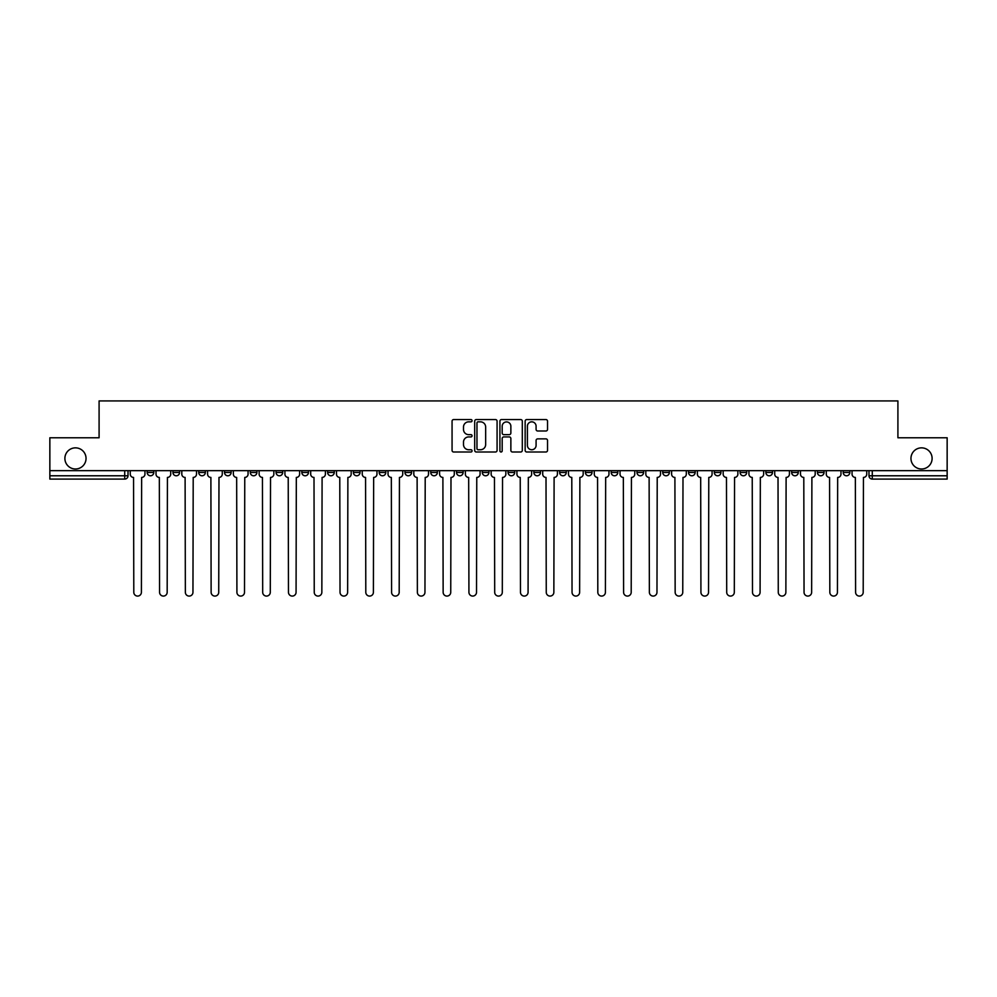 <?xml version="1.0" encoding="UTF-8"?>
<svg xmlns="http://www.w3.org/2000/svg" width="997" height="997" viewBox="0 0 997 997"><rect width="100%" height="100%" fill="white"/><g stroke="black" fill="none" stroke-linecap="round" stroke-linejoin="round"><path stroke-width="1.5" d="M472.067 420.709A1.134 1.134 0 0 0 470.92 419.563L453.697 419.563A1.62 1.62 0 0 0 452.065 421.195L452.065 450.382A1.62 1.62 0 0 0 453.697 452.002L470.92 452.002A1.134 1.134 0 0 0 472.067 450.868A1.134 1.134 0 0 0 470.92 449.734L468.69 449.734A5.184 5.184 0 0 1 463.505 444.55L463.505 442.12A5.184 5.184 0 0 1 468.69 436.923L470.92 436.923A1.134 1.134 0 0 0 472.067 435.789A1.134 1.134 0 0 0 470.92 434.655L468.69 434.655A5.184 5.184 0 0 1 463.505 429.458L463.505 427.028A5.184 5.184 0 0 1 468.69 421.843L470.92 421.843A1.134 1.134 0 0 0 472.067 420.709M910.959 458.433A10.581 10.581 0 0 0 921.54 469.001A10.581 10.581 0 0 0 932.108 458.433A10.581 10.581 0 0 0 921.54 447.852A10.581 10.581 0 0 0 910.959 458.433M64.892 458.433A10.581 10.581 0 0 0 75.46 469.001A10.581 10.581 0 0 0 86.041 458.433A10.581 10.581 0 0 0 75.46 447.852A10.581 10.581 0 0 0 64.892 458.433M843.213 470.659L843.213 472.478L849.818 472.478A3.303 3.303 0 0 1 846.515 475.781A3.303 3.303 0 0 1 843.213 472.478L843.213 470.659M817.428 470.659L817.428 472.478L824.045 472.478A3.303 3.303 0 0 1 820.73 475.781A3.303 3.303 0 0 1 817.428 472.478L817.428 470.659M662.756 470.659L662.756 472.478L669.361 472.478A3.303 3.303 0 0 1 666.058 475.781A3.303 3.303 0 0 1 662.756 472.478L662.756 470.659M636.983 470.659L636.983 472.478L643.588 472.478A3.303 3.303 0 0 1 640.286 475.781A3.303 3.303 0 0 1 636.983 472.478L636.983 470.659M611.198 470.659L611.198 472.478L617.804 472.478A3.303 3.303 0 0 1 614.501 475.781A3.303 3.303 0 0 1 611.198 472.478L611.198 470.659M559.641 470.659L559.641 472.478L566.246 472.478A3.303 3.303 0 0 1 562.944 475.781A3.303 3.303 0 0 1 559.641 472.478L559.641 470.659M508.084 472.478L508.084 470.659L508.084 472.478A3.303 3.303 0 0 0 511.386 475.781A3.303 3.303 0 0 1 508.084 472.478L514.689 472.478A3.303 3.303 0 0 1 511.386 475.781A3.303 3.303 0 0 0 514.689 472.478L514.689 470.659L514.689 472.478M482.311 472.478L482.311 470.659L482.311 472.478A3.303 3.303 0 0 0 485.614 475.781A3.303 3.303 0 0 1 482.311 472.478L488.916 472.478A3.303 3.303 0 0 1 485.614 475.781M456.526 472.478L456.526 470.659L456.526 472.478A3.303 3.303 0 0 0 459.829 475.781A3.303 3.303 0 0 1 456.526 472.478L463.131 472.478A3.303 3.303 0 0 1 459.829 475.781A3.303 3.303 0 0 0 463.131 472.478L463.131 470.659L463.131 472.478M430.754 470.659L430.754 472.478L437.359 472.478A3.303 3.303 0 0 1 434.056 475.781A3.303 3.303 0 0 1 430.754 472.478L430.754 470.659M404.969 470.659L404.969 472.478L411.574 472.478A3.303 3.303 0 0 1 408.272 475.781A3.303 3.303 0 0 1 404.969 472.478L404.969 470.659M379.196 470.659L379.196 472.478L385.802 472.478A3.303 3.303 0 0 1 382.499 475.781A3.303 3.303 0 0 1 379.196 472.478L379.196 470.659M353.412 472.478L353.412 470.659L353.412 472.478A3.303 3.303 0 0 0 356.714 475.781A3.303 3.303 0 0 1 353.412 472.478L360.017 472.478A3.303 3.303 0 0 1 356.714 475.781M301.854 472.478L301.854 470.659L301.854 472.478A3.303 3.303 0 0 0 305.157 475.781A3.303 3.303 0 0 1 301.854 472.478L308.459 472.478A3.303 3.303 0 0 1 305.157 475.781A3.303 3.303 0 0 0 308.459 472.478L308.459 470.659L308.459 472.478M276.069 472.478L276.069 470.659L276.069 472.478A3.303 3.303 0 0 0 279.384 475.781A3.303 3.303 0 0 1 276.069 472.478L282.687 472.478A3.303 3.303 0 0 1 279.384 475.781A3.303 3.303 0 0 0 282.687 472.478L282.687 470.659L282.687 472.478M250.297 472.478L250.297 470.659L250.297 472.478A3.303 3.303 0 0 0 253.599 475.781A3.303 3.303 0 0 1 250.297 472.478L256.902 472.478A3.303 3.303 0 0 1 253.599 475.781A3.303 3.303 0 0 0 256.902 472.478L256.902 470.659L256.902 472.478M224.512 472.478L224.512 470.659L224.512 472.478A3.303 3.303 0 0 0 227.827 475.781A3.303 3.303 0 0 1 224.512 472.478L231.13 472.478A3.303 3.303 0 0 1 227.827 475.781M198.739 472.478L198.739 470.659L198.739 472.478A3.303 3.303 0 0 0 202.042 475.781A3.303 3.303 0 0 1 198.739 472.478L205.345 472.478A3.303 3.303 0 0 1 202.042 475.781A3.303 3.303 0 0 0 205.345 472.478L205.345 470.659L205.345 472.478M172.955 472.478L172.955 470.659L172.955 472.478A3.303 3.303 0 0 0 176.27 475.781A3.303 3.303 0 0 1 172.955 472.478L179.572 472.478A3.303 3.303 0 0 1 176.27 475.781A3.303 3.303 0 0 0 179.572 472.478L179.572 470.659L179.572 472.478M545.907 431.003A1.62 1.62 0 0 0 547.527 429.383L547.527 421.195A1.62 1.62 0 0 0 545.907 419.563L526.765 419.563A1.62 1.62 0 0 0 525.145 421.195L525.145 450.382A1.62 1.62 0 0 0 526.765 452.002L545.907 452.002A1.62 1.62 0 0 0 547.527 450.382L547.527 440.487A1.62 1.62 0 0 0 545.907 438.867L537.707 438.867A1.62 1.62 0 0 0 536.087 440.487L536.087 445.397A4.337 4.337 0 0 1 531.75 449.734A4.337 4.337 0 0 1 527.413 445.397L527.413 426.18A4.337 4.337 0 0 1 531.75 421.843A4.337 4.337 0 0 1 536.087 426.18L536.087 429.383A1.62 1.62 0 0 0 537.707 431.003L545.907 431.003M49.85 470.659L49.85 437.77L99.089 437.77L99.089 400.919L897.911 400.919L897.911 437.77L947.15 437.77L947.15 470.659L49.85 470.659L49.85 475.781L128.015 475.781L128.015 470.659L128.015 475.781A3.303 3.303 0 0 1 124.712 479.083L49.85 479.083L49.85 475.781M497.079 421.195A1.62 1.62 0 0 0 495.459 419.563L476.317 419.563A1.62 1.62 0 0 0 474.697 421.195L474.697 450.382A1.62 1.62 0 0 0 476.317 452.002L495.459 452.002A1.62 1.62 0 0 0 497.079 450.382L497.079 421.195M501.541 419.563L520.683 419.563A1.62 1.62 0 0 1 522.303 421.195L522.303 450.382A1.62 1.62 0 0 1 520.683 452.002L512.495 452.002A1.62 1.62 0 0 1 510.863 450.382L510.863 438.543A1.62 1.62 0 0 0 509.243 436.923L503.809 436.923A1.62 1.62 0 0 0 502.189 438.543L502.189 450.868A1.134 1.134 0 0 1 501.055 452.002A1.134 1.134 0 0 1 499.921 450.868L499.921 421.195A1.62 1.62 0 0 1 501.541 419.563M868.985 470.659L868.985 475.781L947.15 475.781L947.15 479.083L872.288 479.083A3.303 3.303 0 0 1 868.985 475.781L868.985 470.659M947.15 470.659L947.15 475.781M849.818 470.659L849.818 472.478M824.045 470.659L824.045 472.478L824.045 470.659M798.261 470.659L798.261 472.478A3.303 3.303 0 0 1 794.958 475.781A3.303 3.303 0 0 1 791.655 472.478L798.261 472.478M791.655 470.659L791.655 472.478M772.488 470.659L772.488 472.478A3.303 3.303 0 0 1 769.173 475.781A3.303 3.303 0 0 1 765.87 472.478L772.488 472.478M765.87 470.659L765.87 472.478M746.703 470.659L746.703 472.478A3.303 3.303 0 0 1 743.401 475.781A3.303 3.303 0 0 1 740.098 472.478L746.703 472.478M740.098 470.659L740.098 472.478M720.931 470.659L720.931 472.478A3.303 3.303 0 0 1 717.616 475.781A3.303 3.303 0 0 1 714.313 472.478L720.931 472.478M714.313 470.659L714.313 472.478M695.146 470.659L695.146 472.478A3.303 3.303 0 0 1 691.843 475.781A3.303 3.303 0 0 1 688.541 472.478L695.146 472.478M688.541 470.659L688.541 472.478M669.361 470.659L669.361 472.478A3.303 3.303 0 0 1 666.058 475.781M643.588 470.659L643.588 472.478M617.804 472.478L617.804 470.659L617.804 472.478A3.303 3.303 0 0 1 614.501 475.781M592.031 470.659L592.031 472.478A3.303 3.303 0 0 1 588.729 475.781A3.303 3.303 0 0 1 585.426 472.478A3.303 3.303 0 0 0 588.729 475.781A3.303 3.303 0 0 0 592.031 472.478L585.426 472.478L585.426 470.659M566.246 472.478L566.246 470.659L566.246 472.478A3.303 3.303 0 0 1 562.944 475.781M540.474 470.659L540.474 472.478A3.303 3.303 0 0 1 537.171 475.781A3.303 3.303 0 0 1 533.869 472.478A3.303 3.303 0 0 0 537.171 475.781M533.869 470.659L533.869 472.478L540.474 472.478M488.916 470.659L488.916 472.478L488.916 470.659M437.359 472.478L437.359 470.659L437.359 472.478A3.303 3.303 0 0 1 434.056 475.781M411.574 472.478L411.574 470.659L411.574 472.478A3.303 3.303 0 0 1 408.272 475.781M385.802 472.478L385.802 470.659L385.802 472.478A3.303 3.303 0 0 1 382.499 475.781M360.017 470.659L360.017 472.478L360.017 470.659M334.244 472.478L334.244 470.659L334.244 472.478A3.303 3.303 0 0 1 330.942 475.781A3.303 3.303 0 0 1 327.639 472.478L334.244 472.478A3.303 3.303 0 0 1 330.942 475.781M327.639 470.659L327.639 472.478M231.13 470.659L231.13 472.478L231.13 470.659M153.787 470.659L153.787 472.478A3.303 3.303 0 0 1 150.485 475.781A3.303 3.303 0 0 1 147.182 472.478A3.303 3.303 0 0 0 150.485 475.781A3.303 3.303 0 0 0 153.787 472.478L153.787 470.659M147.182 470.659L147.182 472.478L153.787 472.478M124.712 470.659L124.712 479.083A3.303 3.303 0 0 0 128.015 475.781M478.099 421.843A1.134 1.134 0 0 0 476.965 422.977L476.965 448.6A1.134 1.134 0 0 0 478.099 449.734L480.454 449.734A5.184 5.184 0 0 0 485.651 444.55L485.651 427.028A5.184 5.184 0 0 0 480.454 421.843L478.099 421.843M510.863 426.255A4.337 4.337 0 0 0 506.526 421.918A4.337 4.337 0 0 0 502.189 426.255L502.189 433.034A1.62 1.62 0 0 0 503.809 434.655L509.243 434.655A1.62 1.62 0 0 0 510.863 433.034L510.863 426.255M130.246 470.659L130.246 474.123A3.303 3.303 0 0 0 133.548 477.426L133.797 592.28A3.801 3.801 0 0 0 137.598 596.081A3.801 3.801 0 0 0 141.4 592.28L141.649 477.426A3.303 3.303 0 0 0 144.951 474.123L144.951 470.659M156.018 470.659L156.018 474.123A3.303 3.303 0 0 0 159.333 477.426L159.57 592.28A3.801 3.801 0 0 0 163.371 596.081A3.801 3.801 0 0 0 167.172 592.28L167.421 477.426A3.303 3.303 0 0 0 170.724 474.123L170.724 470.659M181.803 470.659L181.803 474.123A3.303 3.303 0 0 0 185.106 477.426L185.355 592.28A3.801 3.801 0 0 0 189.156 596.081A3.801 3.801 0 0 0 192.957 592.28L193.206 477.426A3.303 3.303 0 0 0 196.509 474.123L196.509 470.659M207.575 470.659L207.575 474.123A3.303 3.303 0 0 0 210.89 477.426L211.127 592.28A3.801 3.801 0 0 0 214.928 596.081A3.801 3.801 0 0 0 218.729 592.28L218.979 477.426A3.303 3.303 0 0 0 222.281 474.123L222.281 470.659M233.36 470.659L233.36 474.123A3.303 3.303 0 0 0 236.663 477.426L236.912 592.28A3.801 3.801 0 0 0 240.713 596.081A3.801 3.801 0 0 0 244.514 592.28L244.764 477.426A3.303 3.303 0 0 0 248.066 474.123L248.066 470.659M259.133 470.659L259.133 474.123A3.303 3.303 0 0 0 262.448 477.426L262.685 592.28A3.801 3.801 0 0 0 266.486 596.081A3.801 3.801 0 0 0 270.287 592.28L270.536 477.426A3.303 3.303 0 0 0 273.839 474.123L273.839 470.659M284.918 470.659L284.918 474.123A3.303 3.303 0 0 0 288.22 477.426L288.469 592.28A3.801 3.801 0 0 0 292.271 596.081A3.801 3.801 0 0 0 296.072 592.28L296.321 477.426A3.303 3.303 0 0 0 299.623 474.123L299.623 470.659M310.69 470.659L310.69 474.123A3.303 3.303 0 0 0 314.005 477.426L314.242 592.28A3.801 3.801 0 0 0 318.043 596.081A3.801 3.801 0 0 0 321.844 592.28L322.093 477.426A3.303 3.303 0 0 0 325.396 474.123L325.396 470.659M336.475 470.659L336.475 474.123A3.303 3.303 0 0 0 339.778 477.426L340.027 592.28A3.801 3.801 0 0 0 343.828 596.081A3.801 3.801 0 0 0 347.629 592.28L347.878 477.426A3.303 3.303 0 0 0 351.181 474.123L351.181 470.659M362.247 470.659L362.247 474.123A3.303 3.303 0 0 0 365.563 477.426L365.799 592.28A3.801 3.801 0 0 0 369.6 596.081A3.801 3.801 0 0 0 373.401 592.28L373.651 477.426A3.303 3.303 0 0 0 376.966 474.123L376.966 470.659M388.032 470.659L388.032 474.123A3.303 3.303 0 0 0 391.335 477.426L391.584 592.28A3.801 3.801 0 0 0 395.385 596.081A3.801 3.801 0 0 0 399.186 592.28L399.436 477.426A3.303 3.303 0 0 0 402.738 474.123L402.738 470.659M413.805 470.659L413.805 474.123A3.303 3.303 0 0 0 417.12 477.426L417.369 592.28A3.801 3.801 0 0 0 421.158 596.081A3.801 3.801 0 0 0 424.959 592.28L425.208 477.426A3.303 3.303 0 0 0 428.523 474.123L428.523 470.659M439.59 470.659L439.59 474.123A3.303 3.303 0 0 0 442.892 477.426L443.142 592.28A3.801 3.801 0 0 0 446.943 596.081A3.801 3.801 0 0 0 450.744 592.28L450.993 477.426A3.303 3.303 0 0 0 454.296 474.123L454.296 470.659M465.362 470.659L465.362 474.123A3.303 3.303 0 0 0 468.677 477.426L468.926 592.28A3.801 3.801 0 0 0 472.715 596.081A3.801 3.801 0 0 0 476.516 592.28L476.765 477.426A3.303 3.303 0 0 0 480.08 474.123L480.08 470.659M491.147 470.659L491.147 474.123A3.303 3.303 0 0 0 494.45 477.426L494.699 592.28A3.801 3.801 0 0 0 498.5 596.081A3.801 3.801 0 0 0 502.301 592.28L502.55 477.426A3.303 3.303 0 0 0 505.853 474.123L505.853 470.659M516.92 470.659L516.92 474.123A3.303 3.303 0 0 0 520.235 477.426L520.484 592.28A3.801 3.801 0 0 0 524.285 596.081A3.801 3.801 0 0 0 528.074 592.28L528.323 477.426A3.303 3.303 0 0 0 531.638 474.123L531.638 470.659M542.704 470.659L542.704 474.123A3.303 3.303 0 0 0 546.007 477.426L546.256 592.28A3.801 3.801 0 0 0 550.057 596.081A3.801 3.801 0 0 0 553.858 592.28L554.108 477.426A3.303 3.303 0 0 0 557.41 474.123L557.41 470.659M568.477 470.659L568.477 474.123A3.303 3.303 0 0 0 571.792 477.426L572.041 592.28A3.801 3.801 0 0 0 575.842 596.081A3.801 3.801 0 0 0 579.631 592.28L579.88 477.426A3.303 3.303 0 0 0 583.195 474.123L583.195 470.659M594.262 470.659L594.262 474.123A3.303 3.303 0 0 0 597.564 477.426L597.814 592.28A3.801 3.801 0 0 0 601.615 596.081A3.801 3.801 0 0 0 605.416 592.28L605.665 477.426A3.303 3.303 0 0 0 608.968 474.123L608.968 470.659M620.034 470.659L620.034 474.123A3.303 3.303 0 0 0 623.349 477.426L623.599 592.28A3.801 3.801 0 0 0 627.4 596.081A3.801 3.801 0 0 0 631.201 592.28L631.437 477.426A3.303 3.303 0 0 0 634.753 474.123L634.753 470.659M645.819 470.659L645.819 474.123A3.303 3.303 0 0 0 649.122 477.426L649.371 592.28A3.801 3.801 0 0 0 653.172 596.081A3.801 3.801 0 0 0 656.973 592.28L657.222 477.426A3.303 3.303 0 0 0 660.525 474.123L660.525 470.659M671.604 470.659L671.604 474.123A3.303 3.303 0 0 0 674.907 477.426L675.156 592.28A3.801 3.801 0 0 0 678.957 596.081A3.801 3.801 0 0 0 682.758 592.28L682.995 477.426A3.303 3.303 0 0 0 686.31 474.123L686.31 470.659M697.377 470.659L697.377 474.123A3.303 3.303 0 0 0 700.679 477.426L700.928 592.28A3.801 3.801 0 0 0 704.729 596.081A3.801 3.801 0 0 0 708.531 592.28L708.78 477.426A3.303 3.303 0 0 0 712.082 474.123L712.082 470.659M723.161 470.659L723.161 474.123A3.303 3.303 0 0 0 726.464 477.426L726.713 592.28A3.801 3.801 0 0 0 730.514 596.081A3.801 3.801 0 0 0 734.315 592.28L734.552 477.426A3.303 3.303 0 0 0 737.867 474.123L737.867 470.659M748.934 470.659L748.934 474.123A3.303 3.303 0 0 0 752.237 477.426L752.486 592.28A3.801 3.801 0 0 0 756.287 596.081A3.801 3.801 0 0 0 760.088 592.28L760.337 477.426A3.303 3.303 0 0 0 763.64 474.123L763.64 470.659M774.719 470.659L774.719 474.123A3.303 3.303 0 0 0 778.021 477.426L778.271 592.28A3.801 3.801 0 0 0 782.072 596.081A3.801 3.801 0 0 0 785.873 592.28L786.11 477.426A3.303 3.303 0 0 0 789.425 474.123L789.425 470.659M800.491 470.659L800.491 474.123A3.303 3.303 0 0 0 803.794 477.426L804.043 592.28A3.801 3.801 0 0 0 807.844 596.081A3.801 3.801 0 0 0 811.645 592.28L811.894 477.426A3.303 3.303 0 0 0 815.197 474.123L815.197 470.659M826.276 470.659L826.276 474.123A3.303 3.303 0 0 0 829.579 477.426L829.828 592.28A3.801 3.801 0 0 0 833.629 596.081A3.801 3.801 0 0 0 837.43 592.28L837.667 477.426A3.303 3.303 0 0 0 840.982 474.123L840.982 470.659M852.049 470.659L852.049 474.123A3.303 3.303 0 0 0 855.351 477.426L855.6 592.28A3.801 3.801 0 0 0 859.402 596.081A3.801 3.801 0 0 0 863.203 592.28L863.452 477.426A3.303 3.303 0 0 0 866.754 474.123L866.754 470.659M872.288 470.659L872.288 479.083"/></g></svg>
